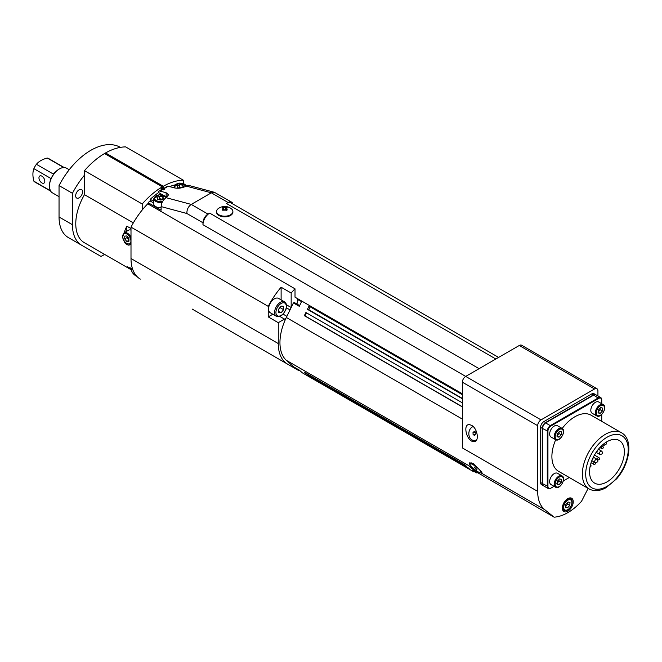 <?xml version="1.0" encoding="UTF-8"?>
<svg xmlns="http://www.w3.org/2000/svg" width="662" height="662" viewBox="0 0 662 662"><rect width="100%" height="100%" fill="white"/><g stroke="black" fill="none" stroke-linecap="round" stroke-linejoin="round"><path stroke-width="0.99" d="M301.806 301.102L299.274 306.316L293.415 302.931L294.284 302.592M297.519 301.615L297.519 298.628M272.835 314.235L268.234 316.891L268.234 306.357A59.166 34.159 -60 0 1 281.118 287.225L291.164 293.018A59.166 34.159 -60 0 1 295.012 288.822L295.012 297.18L462.366 393.799M291.164 293.018L291.164 307.516A9.467 5.47 -60 0 1 291.164 307.565L293.415 302.931M589.552 471.865A24.618 14.208 -60 0 1 600.302 447.098A24.618 14.208 -60 0 1 619.268 440.503A24.618 14.208 -60 0 1 619.268 468.928A24.618 14.208 -60 0 1 594.65 483.136A24.618 14.208 -60 0 1 589.552 471.865M543.394 485.726A4.733 2.731 -60 0 1 543.221 485.643A4.733 2.731 -60 0 1 542.244 483.475L542.244 428.322A4.733 2.731 -60 0 1 545.596 422.522L593.351 394.949A4.733 2.731 -60 0 1 595.717 394.718A4.733 2.731 -60 0 1 595.883 394.817M550.949 426.005L545.596 422.91A4.262 2.458 120 0 0 542.575 428.132L542.575 428.513A4.733 2.731 -60 0 1 545.927 422.72L593.69 395.14A4.733 2.731 -60 0 1 596.057 394.908L600.74 397.614A4.733 2.731 120 0 0 598.374 397.845L550.61 425.426A4.733 2.731 120 0 0 547.267 431.219L547.267 486.371A4.733 2.731 120 0 0 548.244 488.539A4.733 2.731 120 0 0 550.61 488.308L550.949 488.109A4.262 2.458 -60 0 1 547.937 486.371L547.937 431.219A4.262 2.458 -60 0 1 550.949 426.005L598.713 398.425A4.262 2.458 -60 0 1 601.725 400.162L601.725 399.782A4.733 2.731 120 0 0 600.74 397.614M548.244 488.539L543.56 485.834A4.733 2.731 -60 0 1 542.575 483.665L542.575 428.513L547.937 431.219M293.506 366.748L286.332 360.318A42.6 24.593 -60 0 1 286.133 317.909A9.467 5.47 -60 0 1 284.47 319.109L278.272 322.684L278.272 343.553A44.966 25.959 -60 0 0 287.589 364.141A44.966 25.959 -60 0 0 287.805 364.265L298.579 370.48L299.274 370.083L302.302 372.805L473.843 471.841L471.981 470.169L476.996 473.065L477.178 472.395L469.416 466.197A42.6 24.593 -60 0 1 468.754 465.634L476.996 473.065M597.927 395.984L597.927 390.903A4.733 2.731 120 0 0 596.942 388.735A4.733 2.731 120 0 0 594.575 388.966L541.019 419.89A4.733 2.731 120 0 0 537.676 425.683L537.676 491.386A42.6 24.593 120 0 0 544.727 509.674L554.102 517.171L477.178 472.395M554.102 517.171A47.333 27.332 120 0 0 581.501 501.349L588.129 488.391M562.361 508.052A7.696 4.444 -60 0 1 565.72 500.315A7.696 4.444 -60 0 1 571.645 498.254A7.696 4.444 -60 0 1 571.645 507.133A7.696 4.444 -60 0 1 563.95 511.577A7.696 4.444 -60 0 1 562.361 508.052M543.221 485.643L541.549 484.675A4.733 2.731 -60 0 1 540.573 482.507L540.573 427.354A4.733 2.731 -60 0 1 543.916 421.562L591.679 393.981A4.733 2.731 -60 0 1 594.046 393.749L595.717 394.718M161.123 189.961L161.123 188.579L163.382 189.878L162.364 189.605A2.367 1.365 -120 0 0 161.619 189.671L159.103 191.128A2.367 1.365 60 0 1 159.856 191.053L166.145 192.741L168.57 194.843L166.145 197.69C163.1 199.816 161.429 202.779 161.123 206.594L161.123 210.218L149.413 203.457A2.367 1.365 180 0 1 148.718 202.489A2.367 1.365 180 0 1 149.413 201.521L150.249 201.041L150.249 199.312L153.783 201.347M161.123 188.579L162.132 188L164.383 189.299L163.382 189.878M301.558 301.624L298.355 299.778A6.512 3.757 -60 0 0 297.039 304.098M153.783 203.077L150.249 201.041M161.842 199.626L159.931 199.874M166.154 196.928L166.75 197.317M150.249 199.312A61.533 35.525 -60 0 1 158.615 192.576L162.728 194.951M169.637 186.601A61.533 35.525 -60 0 1 174.867 184.93M498.61 357.414L231.129 202.986A9.467 5.47 120 0 0 226.396 203.457L228.067 202.489A7.1 4.096 -60 0 1 231.617 202.133L214.356 192.286L211.335 192.824L191.252 204.417C188.248 206.552 186.792 209.573 186.891 213.495L202.969 222.78A7.1 4.096 -60 0 1 207.984 214.083L209.664 213.114A9.467 5.47 120 0 0 202.969 224.708L202.969 222.78M214.356 192.286L189.125 185.525L186.229 186.096C182.323 188.058 178.417 188.662 174.511 187.909L168.222 186.229A2.367 1.365 -120 0 0 167.478 186.295L163.324 188.687L163.299 186.27L105.564 152.939A65.662 37.908 -60 0 1 125.648 146.898L183.382 180.23A65.662 37.908 120 0 0 163.299 186.27M158.615 192.576L158.615 192.212A2.367 1.365 60 0 1 159.103 191.128M162.298 188.091L162.298 186.85L104.563 153.518A65.662 37.908 -60 0 0 84.479 170.664L142.214 203.995L142.214 209.995A59.166 34.159 120 0 0 131.002 227.132L268.234 306.357M106.805 154.817L161.967 186.659M537.676 491.386L462.366 447.909L462.366 382.206A4.733 2.731 -60 0 1 465.717 376.405L519.265 345.49A4.733 2.731 -60 0 1 521.631 345.25L596.942 388.735M161.123 207.661A6.512 3.757 180 0 1 153.783 203.937L153.783 198.716A6.512 3.757 0 0 0 155.405 201.207A6.512 3.757 0 0 0 162.173 202.315M602.784 444.723L603.951 445.394L606.624 443.846L606.624 441.918M603.951 443.763L603.951 445.394M162.852 199.345L159.616 198.716L158.334 199.585M181.885 187.735L179.7 187.123L178.417 187.991M284.048 312.704L285.744 309.485M286.894 316.337L283.088 314.144M286.406 307.805L290.03 309.899M270.286 312.754A8.283 4.783 -60 0 1 270.286 303.196A8.283 4.783 -60 0 1 278.57 298.413L284.594 301.889A8.283 4.783 120 0 0 280.448 302.294A8.283 4.783 120 0 0 275.036 309.601A8.283 4.783 120 0 0 276.311 316.237L270.286 312.754M281.118 287.225L281.118 299.886M105.564 154.097L105.564 152.939M225.221 209.655L226.296 207.413L223.144 207.413A10.873 6.281 60 0 0 222.945 207.363A10.17 8.234 -106.9 0 0 222.142 207.827A10.873 6.281 -120 0 1 222.333 207.876L222.97 208.547L222.333 209.697L222.722 210.21M223.351 210.011L222.837 209.068M226.727 210.21L227.107 209.697A10.873 6.281 60 0 1 227.306 209.879A10.17 1.109 145.6 0 0 226.495 210.342A10.873 6.281 -120 0 0 226.296 210.168L223.144 210.168A10.873 6.281 120 0 0 222.945 210.342A10.17 1.109 -145.6 0 0 222.142 209.879A10.873 6.281 -60 0 1 222.333 209.697M226.296 207.413A10.873 6.281 -60 0 1 226.495 207.363A10.17 8.234 106.9 0 1 226.909 207.578A10.17 8.234 106.9 0 1 227.306 207.827A10.873 6.281 120 0 0 227.107 207.876L225.999 209.953M230.492 208.158A8.167 4.717 180 0 1 231.104 208.547A8.167 4.717 180 0 1 232.883 211.484A8.167 4.717 180 0 1 224.724 216.201A8.167 4.717 180 0 1 216.557 211.484A8.167 4.717 180 0 1 218.336 208.547A10.89 10.89 0 0 1 231.104 208.547M227.107 209.697L226.478 208.547M226.603 209.068L226.09 210.011M223.144 207.413L224.219 209.655M225.378 209.689L226.495 207.363M222.945 207.363L224.062 209.689M232.883 211.484L232.883 212.146A8.167 4.717 180 0 1 224.724 216.863A8.167 4.717 180 0 1 216.557 212.146L216.557 211.484M474.348 431.359L475.796 432.195L475.895 434.231L474.546 435.431L473.098 434.595L472.999 432.559L474.348 431.359M472.999 432.559L475.829 432.816M473.098 434.595L475.266 434.785M476.152 440.652A7.1 5.602 95.1 0 1 475.697 440.635L473.818 440.47A7.1 5.602 95.1 0 1 469.424 430.499A7.1 5.602 95.1 0 1 473.181 426.56M476.781 439.709A7.1 5.602 95.1 0 1 473.818 440.47M474.257 466.975L476.954 469.598L474.257 466.975M475.506 468.762L476.019 468.117M470.583 465.386A7.1 1.498 38.8 0 1 470.07 463.839A7.1 1.498 38.8 0 1 476.549 467.115A7.1 1.498 38.8 0 1 481.142 472.734A7.1 1.498 38.8 0 1 476.433 470.781A7.1 1.498 38.8 0 1 470.583 465.386M179.394 188.157L177.805 187.851L177.135 185.914L179.7 184.615L182.935 185.244L183.606 187.172L183.2 187.379M182.935 187.462L182.935 185.244M179.7 187.123L179.7 184.615M565.596 507.324L565.844 504.411L568.046 501.995L570.007 502.499L569.759 505.42L567.549 507.828L565.596 507.324M565.373 506.579L567.582 504.163L569.759 505.42M565.646 506.728L567.549 507.828M567.516 502.599L567.582 504.163M557.056 436.697L557.305 433.776L559.514 431.367L561.467 431.872L561.219 434.785L559.018 437.201L557.056 436.697M555.509 439.626L550.991 437.019A6.512 3.757 -60 0 1 550.991 429.506A6.512 3.757 -60 0 1 557.495 425.749L562.013 428.355A6.512 3.757 120 0 0 559.233 428.438A6.512 3.757 120 0 0 554.607 434.107A6.512 3.757 120 0 0 555.509 439.626C559.837 442.63 566.788 430.606 562.013 428.355M556.841 435.944L559.042 433.527L561.219 434.785M557.114 436.101L559.018 437.201M559.042 433.527L558.985 431.938M259.355 347.84A44.966 25.959 -60 0 1 259.14 347.716L278.363 358.821M192.195 309.071L287.589 364.141M142.214 209.995A59.166 34.159 120 0 1 147.742 203.797L295.012 288.822M296.775 369.446L288.533 364.688M278.272 322.684L268.234 316.891M305.902 373.616L304.363 372.226L465.022 464.981L466.569 466.371L305.902 373.616L306.15 373.252M308.997 376.397L307.449 375.006L468.108 467.761L469.656 469.159L308.997 376.397L309.237 376.041M474.728 471.758A48.516 28.011 -60 0 1 473.843 471.841M291.164 307.565L286.332 317.487A42.6 24.593 120 0 0 286.133 317.909M462.366 402.844L305.902 312.514L304.363 315.691L305.017 315.898L306.498 312.853M462.366 394.709L308.997 306.158L307.449 309.336L308.773 309.766L310.188 306.845M308.773 309.766L462.366 398.441M307.449 309.336L462.366 398.772M305.017 315.898L462.366 406.749M304.363 315.691L462.366 406.915M471.567 425.327C477.873 428.562 479.602 442.605 473.587 441.637C466.619 441.413 462.39 423.597 469.557 424.64L471.567 425.327M472.701 467.736L469.747 464.898L469.325 462.879L473.173 463.499L481.464 471.667L482.234 473.256L480.91 472.867M471.816 439.8A8.283 6.529 -84.9 0 0 474.497 441.595M231.617 202.133A7.1 4.096 -60 0 1 232.925 204.02M68.352 237.567L81.74 245.296L68.352 237.567A44.966 25.959 -60 0 1 59.042 216.979L59.042 185.583L72.431 193.312L72.431 224.708A44.966 25.959 120 0 0 81.74 245.296L100.972 256.401A59.166 34.159 120 0 0 104.646 254.423M120.41 147.378A59.166 34.159 120 0 0 59.042 185.583M84.479 175.165A59.166 34.159 120 0 0 72.431 193.312M82.585 191.798A4.891 2.822 -60 0 1 80.45 196.722A4.891 2.822 -60 0 1 76.676 198.029A4.891 2.822 -60 0 1 76.676 192.377A4.891 2.822 -60 0 1 81.567 189.555A4.891 2.822 -60 0 1 82.585 191.798M140.319 279.116A44.966 25.959 -60 0 1 131.002 258.528L131.002 227.132M601.725 400.162L601.725 403.746M601.725 414.478L601.725 421.355M569.295 477.517L563.337 480.96M554.044 486.322L550.949 488.109M592.159 413.253A6.512 3.757 -60 0 1 592.159 405.74A6.512 3.757 -60 0 1 598.671 401.975L603.19 404.59A6.512 3.757 120 0 0 600.401 404.664A6.512 3.757 120 0 0 595.775 410.341A6.512 3.757 120 0 0 596.677 415.86L592.159 413.253M550.991 484.559A6.512 3.757 -60 0 1 550.991 477.045A6.512 3.757 -60 0 1 557.495 473.289L562.013 475.895A6.512 3.757 120 0 0 559.233 475.97A6.512 3.757 120 0 0 554.607 481.646A6.512 3.757 120 0 0 555.509 487.166L550.991 484.559M562.195 428.471A32.421 18.718 -60 0 1 591.042 415.19L621.502 432.774A32.421 18.718 120 0 0 596.512 441.463A32.421 18.718 120 0 0 582.361 474.091A32.421 18.718 120 0 0 589.072 488.937L558.612 471.352A32.421 18.718 -60 0 1 555.691 439.725M49.418 186.055A13.612 7.861 -60 0 1 49.418 185.823A13.612 7.861 -60 0 1 50.254 180.809A13.612 7.861 -60 0 1 55.111 172.385A13.612 7.861 -60 0 1 59.042 169.158A13.612 7.861 -60 0 1 59.249 169.033M59.042 196.664L52.356 192.808A14.2 8.201 -60 0 1 49.418 186.303A14.2 8.201 -60 0 1 59.456 168.909A14.2 8.201 -60 0 1 66.556 168.206L69.22 169.745M50.626 191.119L35.036 182.116A13.612 7.861 -60 0 1 33.886 181.189C32.587 176.257 32.587 172.079 33.886 168.661A13.612 7.861 -60 0 1 36.418 164.284C38.727 161.445 42.343 159.36 47.259 158.028A13.612 7.861 -60 0 1 48.64 158.549L64.231 167.552M47.259 158.028L63.626 167.469L62.964 167.85M52.778 173.734L55.111 172.385L52.778 173.734L36.418 164.284M50.254 189.87L50.254 190.631L33.886 181.189M50.254 178.111L50.254 180.809L50.254 178.111L33.886 168.661M38.959 177.846A4.146 2.391 60 0 1 39.819 175.951A4.146 2.391 60 0 1 43.957 178.343A4.146 2.391 60 0 1 43.957 183.126A4.146 2.391 60 0 1 40.763 182.017A4.146 2.391 60 0 1 38.959 177.846M598.009 412.178L600.219 409.761L600.153 408.173M600.682 407.593L602.635 408.098L602.395 411.019L600.186 413.427L598.233 412.931L598.473 410.01L600.682 407.593M600.219 409.761L602.395 411.019M598.283 412.327L600.186 413.427M157.73 199.444L157.051 197.508L159.616 196.209L162.852 196.837L163.531 198.774L160.965 200.073L157.73 199.444M159.616 198.716L159.616 196.209M162.852 199.113L162.852 196.837M127.087 236.152L126.905 237.65L128.991 240.256M126.905 237.65L124.729 238.908L124.729 236.119L126.823 235.929L128.908 238.535L128.908 241.324L126.823 241.514L124.729 238.908M126.823 241.514L128.908 240.306M133.443 271.23L133.095 270.791M132.714 269.434L127.543 266.819L128.933 268.424A41.416 23.915 120 0 0 129.537 268.797A41.416 23.915 120 0 0 131.068 269.55M131.002 228.572L126.823 226.164A41.416 23.915 120 0 0 124.108 232.776M126.823 226.164L126.823 231.203M129.537 268.797L84.355 242.706A41.416 23.915 -60 0 1 84.479 194.661L133.343 222.879M84.479 194.661L84.479 170.664M162.298 186.85A65.662 37.908 120 0 0 142.214 203.995M183.382 183.515L183.382 180.23M556.841 483.483L559.042 481.067L558.985 479.478M559.514 478.907L561.467 479.412L561.219 482.325L559.018 484.741L557.056 484.236L557.305 481.315L559.514 478.907M559.042 481.067L561.219 482.325M557.114 483.641L559.018 484.741M278.611 309.427L280.192 307.259M281.118 306.101L283.634 306.324L283.634 309.675L281.118 312.795L278.611 312.572L278.611 309.22L281.118 306.101M280.283 307.739L283.634 309.675M278.611 311.347L281.118 312.795M131.002 237.368A6.512 3.757 -120 0 0 124.067 232.792L128.585 230.186A6.512 3.757 60 0 1 131.002 230.111M123.215 239.272L124.944 242.962L126.756 244.551L128.784 245.172L131.002 244.485M547.937 486.371L542.575 483.665M159.856 191.053L162.364 189.605M207.984 214.083L191.252 204.417L166.145 197.69M186.229 186.096L211.335 192.824L228.067 202.489M163.646 188.869L168.222 186.229M186.593 185.906L179.394 183.109L173.866 187.123A6.512 3.757 0 0 0 173.957 187.76M281.118 303.461A7.34 4.237 -60 0 1 285.612 309.849A7.34 4.237 -60 0 1 276.625 315.038A7.34 4.237 -60 0 1 281.118 303.461M291.164 307.516L286.472 304.81M175.207 188.066A5.801 3.351 180 0 1 178.69 183.341A5.801 3.351 180 0 1 186.13 186.154M567.764 499.065A6.512 3.757 120 0 0 563.139 504.742A6.512 3.757 120 0 0 564.041 510.261C568.377 513.265 575.319 501.233 570.553 498.991A6.512 3.757 120 0 0 567.764 499.065M568.219 499.959A5.801 3.351 -60 0 1 571.124 505.768A5.801 3.351 -60 0 1 564.057 509.012A5.801 3.351 -60 0 1 568.219 499.959M559.688 429.332A5.801 3.351 -60 0 1 562.584 435.141A5.801 3.351 -60 0 1 555.526 438.376A5.801 3.351 -60 0 1 559.688 429.332M131.002 258.528L278.272 343.553M284.47 319.109L279.778 316.403M286.332 360.318L468.754 465.634M286.332 317.487L462.366 419.12M293.415 366.698L299.274 370.083M226.396 203.457L495.838 359.011M209.664 213.114L479.098 368.676M202.969 224.708L541.019 419.89M519.265 345.49L594.575 388.966M462.366 382.206L537.676 425.683M469.416 466.197L473.793 468.721M481.257 473.032L544.727 509.674M166.145 192.741L166.145 196.92M161.123 206.594L186.891 213.495M149.413 204.765L149.413 203.457M59.042 216.979L72.431 224.708M598.713 398.425L593.69 395.14M593.351 394.949L591.679 393.981M545.596 422.522L543.916 421.562M542.244 483.475L540.573 482.507M542.244 428.322L540.573 427.354M585.704 474.091A30.055 17.353 -60 0 1 617.588 434.429A30.055 17.353 -60 0 1 617.588 476.938A30.055 17.353 -60 0 1 585.704 474.091M590.669 465.328A1.183 0.687 120 0 0 590.487 464.84A1.183 1.183 0 0 1 590.024 466.983M594.451 462.2A1.183 0.687 120 0 0 593.466 463.714A1.183 0.687 120 0 0 593.706 464.261A1.183 1.183 0 0 0 595.345 462.68M599.16 458.187A1.183 0.687 120 0 0 598.92 457.649A1.183 0.687 120 0 0 598.009 457.963A1.183 0.687 120 0 0 597.488 459.155A1.183 0.687 120 0 0 597.736 459.693A1.183 1.183 0 0 0 599.35 459.262A1.183 1.183 0 0 0 598.92 457.649L594.451 455.067M602.941 446.941A1.183 0.687 120 0 0 602.701 446.395A1.183 0.687 120 0 0 601.791 446.718A1.183 0.687 120 0 0 601.27 447.909A1.183 0.687 120 0 0 601.518 448.447A1.183 1.183 0 0 0 603.132 448.017A1.183 1.183 0 0 0 602.701 446.395L601.617 445.774M593.334 457.177L596.942 459.262A1.895 1.092 120 0 0 595.486 459.767A1.895 1.092 120 0 0 594.658 461.679A1.895 1.092 120 0 0 595.055 462.539L591.811 460.669M598.39 449.275L601.634 451.145A1.895 1.092 120 0 0 600.169 451.658A1.895 1.092 120 0 0 599.35 453.561A1.895 1.092 120 0 0 599.739 454.43L596.131 452.345M600.856 405.566A5.801 3.351 -60 0 1 603.752 411.367A5.801 3.351 -60 0 1 596.694 414.611A5.801 3.351 -60 0 1 600.856 405.566M162.794 201.157A5.801 3.351 180 0 1 155.934 200.354A5.801 3.351 180 0 1 157.928 195.083A5.801 3.351 180 0 1 166.046 197.748M126.823 243.459A5.801 3.351 60 0 1 123.264 234.307A5.801 3.351 60 0 1 130.373 238.403A5.801 3.351 60 0 1 126.823 243.459M124.067 232.792L122.602 237.178C123.438 238.908 121.833 239.181 126.963 243.782L130.571 244.071A6.512 3.757 -120 0 0 131.002 243.748M136.347 275.822A5.801 3.351 60 0 1 135.189 275.342A5.801 3.351 60 0 1 131.084 268.292M128.933 268.424L130.149 267.713M559.688 476.872A5.801 3.351 -60 0 1 562.584 482.681A5.801 3.351 -60 0 1 555.526 485.916A5.801 3.351 -60 0 1 559.688 476.872M173.866 187.123L173.866 187.735M284.751 311.968C282.062 315.956 279.248 317.379 276.311 316.237M285.521 310.528C287.192 306.514 286.886 303.635 284.594 301.889M597.852 449.945L597.596 451.004L596.429 451.906M222.97 208.547L223.442 209.953M481.142 472.734L481.713 472.023M470.07 463.839L471.063 462.606M570.553 498.991L569.006 498.097M564.041 510.261L562.493 509.368M293.456 366.723L299.29 370.099M294.168 302.443L299.621 305.596M148.718 204.359L148.718 202.489M589.072 488.937C594.104 491.568 599.747 491.163 606.011 487.704L616.62 478.825C629.918 463.963 633.6 439.295 621.502 432.774M591.083 462.746L593.706 464.261M593.342 457.161L597.736 459.693M599.904 447.52L601.518 448.447M593.102 457.657L592.912 459.122L592.126 459.875M596.942 459.262C598.663 461.215 598.034 462.308 595.055 462.539M601.634 451.145C603.355 453.106 602.718 454.198 599.739 454.43M49.418 185.823L49.418 186.303M59.042 169.158L59.456 168.909M596.677 415.86C601.005 418.864 607.956 406.84 603.19 404.59M166.501 197.483L159.294 194.711L153.783 198.716M136.711 276.228L135.338 275.665L132.16 272.314L130.886 268.16M555.509 487.166C559.837 490.17 566.788 478.146 562.013 475.895M130.571 244.071L131.002 243.823"/></g></svg>
